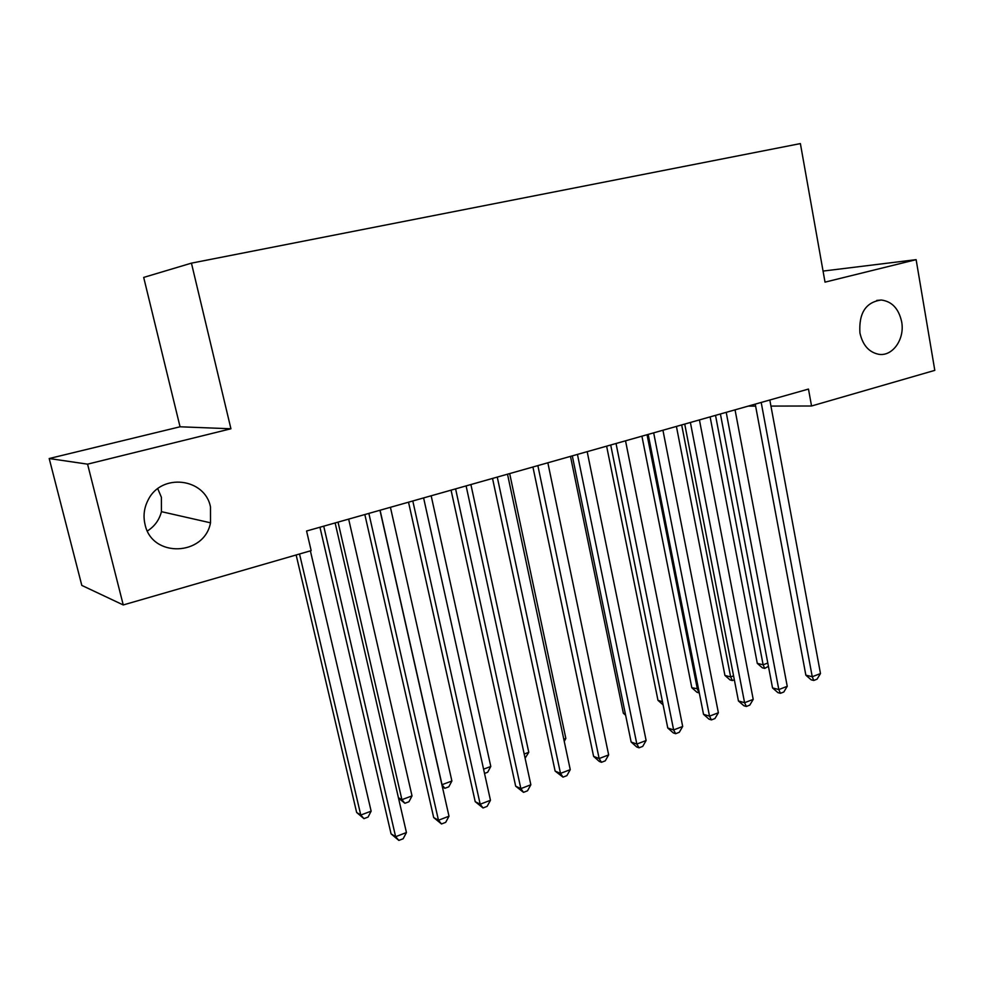 <?xml version="1.0" encoding="UTF-8"?>
<svg xmlns="http://www.w3.org/2000/svg" width="984" height="984" viewBox="0 0 984 984"><rect width="100%" height="100%" fill="white"/><g stroke="black" fill="none" stroke-linecap="round" stroke-linejoin="round"><path stroke-width="1.48" d="M157.76 488.691L161.401 497.314L161.438 511.668C159.322 519.909 154.648 526.342 147.403 530.979M210.478 506.92L210.502 522.812C204.475 556.12 151.942 558.211 145.042 524.46C143.049 515.96 144.082 507.805 148.141 499.97C161.388 472.627 205.053 478.101 210.478 506.92M901.639 321.707C905.034 338.902 892.673 356.688 878.774 354.302C868.946 352.297 862.661 345.163 859.918 332.887C858.737 313.06 865.846 302.1 881.283 300.022C891.934 301.411 898.724 308.644 901.639 321.707M49.2 458.532L87.576 464.153L230.933 428.778L180.047 426.785L49.2 458.532L81.807 585.406L123.246 604.951L311.153 550.634L306.577 531.016L808.479 389.074L811.542 405.998L934.8 370.365L916.129 259.653L823.054 271.08M180.047 426.785L143.689 277.414L191.437 263.146L800.386 143.59L825.023 282.137L916.129 259.653M87.576 464.153L123.246 604.951M230.933 428.778L191.437 263.146M748.16 406.121L755.614 406.109M770.939 406.084L811.542 405.998M755.245 404.117L805.859 675.172L812.243 676.721L761.198 402.444M820.484 673.56L817.04 679.194L813.756 680.461L812.243 676.721L820.484 673.56L769.82 400.008M813.756 680.461L811.197 679.833L805.859 675.172M710.116 416.884L757.286 663.376L763.129 664.79L767.815 663.044M715.528 415.359L763.129 664.79L764.716 668.407L762.379 667.829L757.286 663.376M768.43 666.328L764.716 668.407M720.411 413.969L772.538 687.914L778.811 689.563L726.217 412.333M787.237 686.315L783.805 692.01L780.435 693.302L778.811 689.563L787.237 686.315L735.048 409.836M780.435 693.302L777.926 692.638L772.538 687.914M684.729 424.067L738.443 700.965L744.581 702.699L690.387 422.468M753.215 699.39L749.783 705.122L746.339 706.451L744.581 702.699L753.215 699.39L699.427 419.91M746.339 706.451L743.879 705.749L738.443 700.965M676.414 426.416L724.925 675.43L730.645 676.931L733.572 675.836M681.678 424.928L730.645 676.931L732.342 680.547L730.054 679.932L724.925 675.43M734.335 679.796L732.342 680.547M641.912 436.17L691.826 687.742L698.505 688.923M647.041 434.719L697.422 689.329L699.243 692.945L697.004 692.306L691.826 687.742M648.173 434.399L703.523 714.322L709.525 716.155L653.671 432.849M718.369 712.76L714.95 718.554L711.42 719.907L709.525 716.155L718.369 712.76L662.933 430.229M711.42 719.907L709.021 719.169L703.523 714.322M610.707 445.002L667.767 728L673.634 729.944L616.033 443.489M682.687 726.463L679.28 732.305L675.664 733.695L673.634 729.944L682.687 726.463L625.529 440.807M675.664 733.695L673.314 732.908L667.767 728M606.624 446.158L657.976 700.337L662.478 701.715M663.105 704.876L657.976 700.337M570.486 456.379L623.352 713.228L625.357 713.892M625.639 715.257L623.352 713.228M572.307 455.863L631.138 742.01L636.845 744.076L577.448 454.411M646.119 740.509L642.736 746.389L639.022 747.815L636.845 744.076L646.119 740.509L587.177 451.656M639.022 747.815L636.734 746.991L631.138 742.01M532.922 466.994L593.598 756.376L599.145 758.553L537.867 465.604M608.653 754.9L605.271 760.829L601.482 762.293L599.145 758.553L608.653 754.9L547.854 462.775M601.482 762.293L599.256 761.419L593.598 756.376M563.783 739.23L565.849 738.455L509.675 473.575M565.849 738.455L564.238 741.358M492.529 478.421L555.124 771.099L560.499 773.387L497.264 477.08M570.253 769.648L566.882 775.638L562.996 777.139L560.499 773.387L570.253 769.648L507.51 474.19M562.996 777.139L555.124 771.099M524.201 754.015L528.777 752.305L470.893 484.534M528.777 752.305L525.112 758.221M451.066 490.143L515.678 786.191L520.856 788.614L455.592 488.863M530.856 784.765L527.51 790.804L523.525 792.354L520.856 788.614L530.856 784.765L466.108 485.899M523.525 792.354L515.678 786.191M483.574 769.181L490.795 766.474L431.164 495.776M490.795 766.474L487.67 772.255L484.522 773.436M408.52 502.184L475.211 801.677L480.192 804.223L412.8 500.967M490.462 800.287L487.129 806.376L483.033 807.962L480.192 804.223L490.462 800.287L423.612 497.916M483.033 807.962L475.211 801.677M380.082 510.229L442.013 784.691L451.89 781.013L390.427 507.301M441.877 784.617L444.842 788.307L442.357 786.769M451.89 781.013L448.79 786.831L444.842 788.307M364.83 514.534L433.686 817.556L438.47 820.25L368.865 513.39M448.999 816.203L445.691 822.353L441.496 823.977L438.47 820.25L448.999 816.203L379.959 510.253M441.496 823.977L433.686 817.556M338.041 522.11L401.902 799.672L412.025 795.896L348.656 519.109M398.422 797.716L401.902 799.672L404.891 803.288L398.508 798.086M412.025 795.896L408.938 801.763L404.891 803.288M319.948 527.227L391.066 833.866L395.629 836.695L323.724 526.157M406.441 832.538L403.169 838.749L398.852 840.41L395.629 836.695L406.441 832.538L335.126 522.934M398.852 840.41L391.066 833.866M296.147 554.976L356.651 812.476L360.771 815.035L371.14 811.16L310.378 550.856M299.53 553.992L360.771 815.035L363.945 818.639L356.651 812.476M371.14 811.16L368.077 817.077L363.945 818.639M210.502 522.812L161.438 511.668M881.283 300.022L876.744 300.44"/></g></svg>
